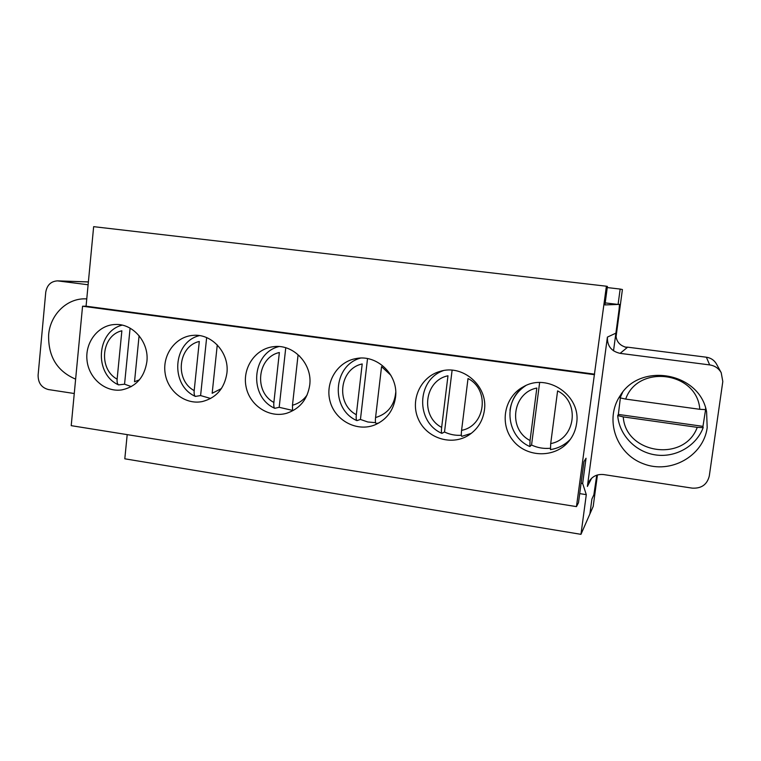 <?xml version="1.0" encoding="UTF-8"?>
<svg xmlns="http://www.w3.org/2000/svg" width="761" height="761" viewBox="0 0 761 761"><rect width="100%" height="100%" fill="white"/><g stroke="black" fill="none" stroke-linecap="round" stroke-linejoin="round"><path stroke-width="1.14" d="M597.433 474.969L593.2 506.407L589.899 513.941L591.906 499.035L594.236 493.975L596.767 475.168L593.856 494.802L591.906 499.035L589.899 513.941L580.966 534.336L586.293 494.65L582.66 483.473L586.037 458.246L583.982 461.566L578.484 502.726L576.457 506.617L606.393 286.212L607.411 286.421L604.938 304.923L619.492 304.381L619.054 309.717L615.896 333.156L607.411 337.104L587.387 486.45L588.824 481.922C592.115 476.367 597.09 473.922 603.73 474.579L692.187 488.124C701.414 488.657 707.112 484.614 709.29 476.015L722.807 381.527L721.2 372.671C718.65 368.295 714.807 365.708 709.671 364.909L620.11 353.361C611.349 351.344 607.116 345.932 607.411 337.104M625 347.111L627.654 347.178L627.178 347.568C619.387 345.789 615.63 340.985 615.896 333.156M74.264 393.513L48.419 389.556C41.522 387.72 38.088 382.916 38.107 375.144L45.746 292.291C46.982 285.09 50.911 281.285 57.532 280.866L88.114 284.766M75.634 379.149C57.075 371.216 48.076 356.424 48.637 334.792C50.169 314.845 66.635 298.417 85.099 298.845L86.764 298.892M721.2 372.671L716.482 364.015C714.246 360.181 710.879 357.908 706.37 357.213L627.654 347.178M580.966 534.336L124.804 458.807L127.201 434.626M576.457 506.617L71.211 425.656L82.559 306.217L86.069 306.188L93.651 226.664L606.393 286.212M586.293 494.65L579.701 493.613M594.645 374.174L86.069 306.188M594.075 374.65L82.559 306.217M226.892 373.242C224.466 388.386 216.333 397.803 202.521 401.504C185.456 405.185 167.544 391.401 165.089 372.947C162.331 354.54 175.762 336.41 193.218 335.363C212.005 333.489 229.565 353.104 226.892 373.242M395.501 397.499C393.456 410.588 386.578 419.72 374.878 424.895C357.09 432.162 335.354 420.747 330.179 401.703C324.643 382.754 337.19 361.665 356.138 358.555C377.294 354.131 398.84 375.268 395.501 397.499M576.581 423.554C575.668 430.146 573.128 436.005 568.971 441.152C555.321 458.208 526.983 457.837 513.247 440.8C499.092 424.105 504.21 396.738 523.511 386.721C547.54 372.49 581.471 395.72 576.581 423.554M484.396 410.293C482.788 421.099 477.489 429.432 468.51 435.292C451.302 446.212 426.531 438.098 418.379 419.197C409.837 400.476 420.424 376.809 440.01 371.406C462.726 363.948 488.296 386.131 484.396 410.293M309.717 385.161C307.415 399.544 299.71 408.914 286.602 413.29C269.061 418.369 249.513 405.385 246.031 386.598C242.207 367.867 255.458 348.509 273.646 346.674C293.508 343.839 312.685 364.148 309.717 385.161M146.873 361.732C144.39 377.332 136.086 386.712 121.95 389.87C105.437 392.59 88.78 378.388 87.011 360.295C84.937 342.231 98.293 325.033 115.073 324.5C132.947 323.244 149.308 342.279 146.873 361.732M707.188 427.692C703.459 456.21 670.346 474.493 643.254 463.734C615.915 453.651 604.234 418.959 620.244 395.568C640.286 361.875 699.806 372.395 706.598 411.872L707.188 427.692M582.66 483.473L581.09 483.235M613.518 350.831L619.768 304.371L618.084 304.438L620.158 289.066L622.412 289.532L616.001 337.18M607.259 287.563L620.158 289.066M605.204 302.897L618.084 304.438M550.27 448.258C543.735 448.885 537.494 447.81 531.549 445.023L539.635 382.555M530.046 440.514C507.682 429.194 512.286 392.771 536.828 388.043L530.046 440.514L529.865 446.545L531.549 445.023M550.698 443.587C575.44 439.268 580.405 402.169 557.594 390.907L550.698 443.587L550.507 449.58C558.336 448.324 564.985 444.862 570.474 439.183C564.966 444.881 558.298 448.362 550.441 449.627M461.356 435.263C455.487 435.644 449.865 434.56 444.51 432.01L452.11 370.207M441.656 427.387C420.034 416.315 424.324 380.49 447.982 375.791L441.656 427.387C441.266 430.802 441.342 432.8 441.884 433.361L444.51 432.01M461.585 430.346C485.423 426.036 490.055 389.556 468.015 378.55L461.585 430.346C461.166 434.055 461.242 436.053 461.813 436.348L471.306 433.351L461.813 436.348M375.592 422.669L367.839 421.994L360.438 419.454L367.525 358.621M356.319 414.707C335.401 403.872 339.406 368.638 362.207 363.958L356.319 414.707C355.977 418.017 356.167 419.986 356.909 420.624L360.438 419.454M390.926 375.344L381.556 366.621L375.563 417.561C375.183 421.28 375.42 423.259 376.257 423.525L378.835 422.992M292.785 410.455L279.182 407.306L285.755 347.767M273.874 402.455C253.641 391.858 257.361 357.185 279.363 352.524L273.874 402.455C273.58 405.661 273.884 407.611 274.788 408.315L279.182 407.306M299.653 356.1L298.055 355.102L292.471 405.213L292.528 409.618M210.673 398.488L200.6 395.568L206.65 337.618M194.188 390.612C174.592 380.243 178.055 346.112 199.296 341.48L194.188 390.612C193.922 393.713 194.321 395.644 195.387 396.405L200.6 395.568M217.266 344.904L212.167 393.285L221.403 388.567M131.33 386.588L124.557 384.2L130.093 328.162M117.127 379.159C98.131 368.999 101.346 335.401 121.865 330.797L117.127 379.159C116.89 382.165 117.375 384.077 118.573 384.885L124.557 384.2M139.092 335.715L134.516 381.746L139.415 379.815M705.571 409.722L702.964 426.36L618.36 414.431L620.348 398.032M703.174 427.644L697.247 427.349L623.259 416.895L617.713 415.582C619.254 434.997 635.464 451.996 655.459 454.907C675.435 457.941 696.201 446.222 703.174 427.644L702.964 426.36M617.713 415.582L618.36 414.431M620.12 397.851L622.612 392.334L620.12 397.86L625.685 399.097L699.797 409.304L705.732 409.637L705.561 407.934L705.732 409.637M58.53 280.952L88.381 281.96M587.387 486.45L591.639 478.222M627.178 347.568L620.11 353.361M706.37 357.213L709.671 364.909M509.965 410.274C511.535 399.734 516.786 391.525 525.727 385.637C502.85 398.745 505.38 435.996 529.865 446.545M395.73 392.353C394.436 405.451 387.71 413.851 375.563 417.561M307.178 394.854C303.477 400.172 298.569 403.625 292.471 405.213M625.685 399.097C637.737 363.91 697.247 371.473 699.797 409.304M697.247 427.349C684.291 462.783 625.532 453.851 623.259 416.895M57.532 280.866L88.381 281.912M441.875 433.361C415.554 422.051 416.495 379.967 443.321 370.636M356.899 420.624C330.303 409.142 332.785 365.499 360.486 358.108M376.257 423.525L378.816 423.002M274.788 408.315C248.562 396.909 251.53 353.104 278.983 346.559M195.387 396.414C169.836 385.199 172.747 341.898 199.468 335.611M118.564 384.895C93.822 373.946 96.409 331.492 122.179 325.137"/></g></svg>
